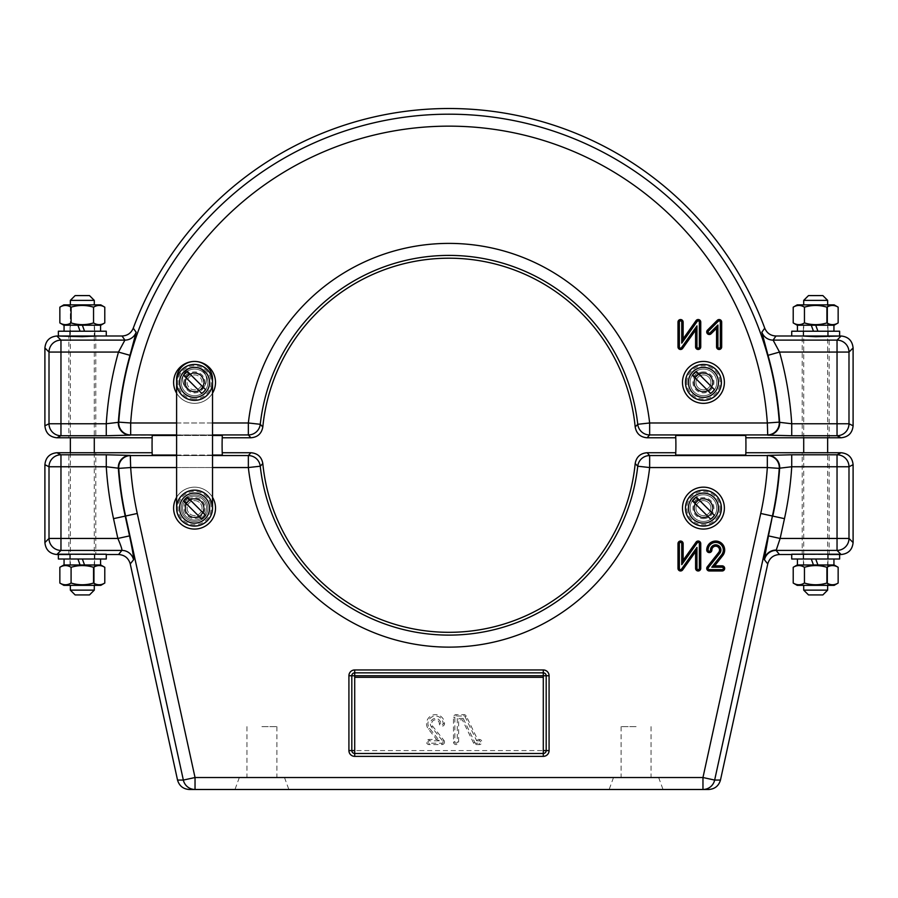 <?xml version="1.0" encoding="UTF-8"?>
<svg xmlns="http://www.w3.org/2000/svg" width="898" height="898" viewBox="0 0 898 898"><rect width="100%" height="100%" fill="white"/><g stroke="black" fill="none" stroke-linecap="round" stroke-linejoin="round"><path stroke-width="0.67" stroke-dasharray="4.49 3.37" d="M180.498 513.241A14.963 14.963 0 0 1 189.444 494.057A14.963 14.963 0 0 1 208.628 503.003A14.963 14.963 0 0 1 199.682 522.187A14.963 14.963 0 0 1 180.498 513.241M212.523 497.324A20.957 20.957 0 0 0 187.401 488.433A20.957 20.957 0 0 1 214.252 500.949A20.957 20.957 0 0 1 201.736 527.811A20.957 20.957 0 0 1 174.874 515.284A20.957 20.957 0 0 1 187.401 488.433A20.957 20.957 0 0 1 214.252 500.949A20.957 20.957 0 0 1 201.736 527.811A20.957 20.957 0 0 1 174.874 515.284A20.957 20.957 0 0 1 187.401 488.433A20.957 20.957 0 0 0 174.874 515.284A20.957 20.957 0 0 0 201.736 527.811A20.957 20.957 0 0 0 214.252 500.949A20.957 20.957 0 0 0 176.603 497.324M198.155 517.966A10.473 10.473 0 0 0 204.407 504.53A10.473 10.473 0 0 0 190.982 498.278A10.473 10.473 0 0 0 184.719 511.703A10.473 10.473 0 0 0 198.155 517.966M197.122 515.149A7.487 7.487 0 0 0 201.601 505.563A7.487 7.487 0 0 0 192.004 501.084A7.487 7.487 0 0 0 187.536 510.681A7.487 7.487 0 0 0 197.122 515.149A7.487 7.487 0 0 0 201.601 505.563A7.487 7.487 0 0 0 192.004 501.084A7.487 7.487 0 0 0 187.536 510.681A7.487 7.487 0 0 0 197.122 515.149M188.423 491.24A17.96 17.96 0 0 0 177.692 514.262A17.96 17.96 0 0 0 200.714 524.993A17.96 17.96 0 0 0 211.445 501.971A17.96 17.96 0 0 0 188.423 491.24M211.445 501.971A17.96 17.96 0 0 1 194.563 526.082A17.96 17.96 0 0 1 176.603 508.122A17.96 17.96 0 0 1 194.563 490.162A17.96 17.96 0 0 1 212.523 508.122A17.96 17.96 0 0 1 194.563 526.082A17.96 17.96 0 0 1 176.603 508.122L176.603 379.405A17.96 17.96 0 0 1 194.563 361.445A20.957 20.957 0 0 1 215.52 382.402A20.957 20.957 0 0 1 194.563 403.348A20.957 20.957 0 0 1 173.617 382.402A20.957 20.957 0 0 1 194.563 361.445A20.957 20.957 0 0 1 215.52 382.402A20.957 20.957 0 0 0 194.563 361.445A20.957 20.957 0 0 0 173.617 382.402A20.957 20.957 0 0 1 194.563 361.445A17.96 17.96 0 0 1 212.523 379.405L212.523 508.122A17.96 17.96 0 0 1 194.563 526.082A17.96 17.96 0 0 1 176.603 508.122A17.96 17.96 0 0 0 200.714 524.993M688.463 508.122A14.963 14.963 0 0 1 703.437 493.148A14.963 14.963 0 0 1 718.4 508.122A14.963 14.963 0 0 1 703.437 523.085A14.963 14.963 0 0 1 688.463 508.122M703.437 487.165A20.957 20.957 0 0 1 724.383 508.122A20.957 20.957 0 0 1 703.437 529.068A20.957 20.957 0 0 1 682.48 508.122A20.957 20.957 0 0 1 703.437 487.165A20.957 20.957 0 0 1 724.383 508.122A20.957 20.957 0 0 1 703.437 529.068A20.957 20.957 0 0 1 682.48 508.122A20.957 20.957 0 0 1 703.437 487.165A20.957 20.957 0 0 0 682.48 508.122A20.957 20.957 0 0 0 703.437 529.068A20.957 20.957 0 0 0 724.383 508.122A20.957 20.957 0 0 0 703.437 487.165M703.437 518.595A10.473 10.473 0 0 0 713.91 508.122A10.473 10.473 0 0 0 703.437 497.638A10.473 10.473 0 0 0 692.953 508.122A10.473 10.473 0 0 0 703.437 518.595M703.437 515.598A7.487 7.487 0 0 0 710.913 508.122A7.487 7.487 0 0 0 703.437 500.635A7.487 7.487 0 0 0 695.95 508.122A7.487 7.487 0 0 0 703.437 515.598A7.487 7.487 0 0 0 710.913 508.122A7.487 7.487 0 0 0 703.437 500.635A7.487 7.487 0 0 0 695.95 508.122A7.487 7.487 0 0 0 703.437 515.598M703.437 490.162A17.96 17.96 0 0 0 685.477 508.122A17.96 17.96 0 0 0 703.437 526.082A17.96 17.96 0 0 0 721.397 508.122A17.96 17.96 0 0 0 703.437 490.162M685.477 508.122A17.96 17.96 0 0 0 712.417 523.669A17.96 17.96 0 0 0 712.417 492.564A17.96 17.96 0 0 0 685.477 508.122A17.96 17.96 0 0 1 703.437 490.162A17.96 17.96 0 0 1 721.397 508.122A17.96 17.96 0 0 0 694.457 492.564A17.96 17.96 0 0 0 694.457 523.669A17.96 17.96 0 0 0 721.397 508.122A17.96 17.96 0 0 1 703.437 526.082A17.96 17.96 0 0 1 685.477 508.122M718.4 382.402A14.963 14.963 0 0 1 703.437 397.365A14.963 14.963 0 0 1 688.463 382.402A14.963 14.963 0 0 1 703.437 367.428A14.963 14.963 0 0 1 718.4 382.402M703.437 403.348A20.957 20.957 0 0 1 682.48 382.402A20.957 20.957 0 0 1 703.437 361.445A20.957 20.957 0 0 1 724.383 382.402A20.957 20.957 0 0 1 703.437 403.348A20.957 20.957 0 0 1 682.48 382.402A20.957 20.957 0 0 1 703.437 361.445A20.957 20.957 0 0 1 724.383 382.402A20.957 20.957 0 0 1 703.437 403.348A20.957 20.957 0 0 0 724.383 382.402A20.957 20.957 0 0 0 703.437 361.445A20.957 20.957 0 0 0 682.48 382.402A20.957 20.957 0 0 0 703.437 403.348M703.437 371.918A10.473 10.473 0 0 0 692.953 382.402A10.473 10.473 0 0 0 703.437 392.875A10.473 10.473 0 0 0 713.91 382.402A10.473 10.473 0 0 0 703.437 371.918M703.437 374.915A7.487 7.487 0 0 0 695.95 382.402A7.487 7.487 0 0 0 703.437 389.878A7.487 7.487 0 0 0 710.913 382.402A7.487 7.487 0 0 0 703.437 374.915A7.487 7.487 0 0 0 695.95 382.402A7.487 7.487 0 0 0 703.437 389.878A7.487 7.487 0 0 0 710.913 382.402A7.487 7.487 0 0 0 703.437 374.915M703.437 400.362A17.96 17.96 0 0 0 721.397 382.402A17.96 17.96 0 0 0 703.437 364.442A17.96 17.96 0 0 0 685.477 382.402A17.96 17.96 0 0 0 703.437 400.362M194.563 367.428A14.963 14.963 0 0 1 209.537 382.402A14.963 14.963 0 0 1 194.563 397.365A14.963 14.963 0 0 1 179.6 382.402A14.963 14.963 0 0 1 194.563 367.428A11.977 11.977 0 0 1 206.54 379.405A11.977 11.977 0 0 1 194.563 391.382A11.977 11.977 0 0 1 182.597 379.405A11.977 11.977 0 0 1 194.563 367.428A11.977 11.977 0 0 1 206.54 379.405A11.977 11.977 0 0 1 194.563 391.382A11.977 11.977 0 0 1 182.597 379.405A11.977 11.977 0 0 1 194.563 367.428M215.52 382.402A20.957 20.957 0 0 1 194.563 403.348A20.957 20.957 0 0 1 173.617 382.402A20.957 20.957 0 0 0 194.563 403.348A20.957 20.957 0 0 0 215.52 382.402M184.09 382.402A10.473 10.473 0 0 0 194.563 392.875A10.473 10.473 0 0 0 205.047 382.402A10.473 10.473 0 0 0 194.563 371.918A10.473 10.473 0 0 0 184.09 382.402M187.087 382.402A7.487 7.487 0 0 0 194.563 389.878A7.487 7.487 0 0 0 202.05 382.402A7.487 7.487 0 0 0 194.563 374.915A7.487 7.487 0 0 0 187.087 382.402A7.487 7.487 0 0 0 194.563 389.878A7.487 7.487 0 0 0 202.05 382.402A7.487 7.487 0 0 0 194.563 374.915A7.487 7.487 0 0 0 187.087 382.402A7.487 7.487 0 0 0 194.563 389.878A7.487 7.487 0 0 0 202.05 382.402A7.487 7.487 0 0 0 194.563 374.915A7.487 7.487 0 0 0 187.087 382.402A7.487 7.487 0 0 0 194.563 389.878A7.487 7.487 0 0 0 202.05 382.402A7.487 7.487 0 0 0 194.563 374.915A7.487 7.487 0 0 0 187.087 382.402M212.523 382.402A17.96 17.96 0 0 0 194.563 364.442A17.96 17.96 0 0 0 176.603 382.402A17.96 17.96 0 0 0 194.563 400.362A17.96 17.96 0 0 0 212.523 382.402A17.96 17.96 0 0 0 194.563 364.442A17.96 17.96 0 0 0 176.603 382.402A17.96 17.96 0 0 0 194.563 400.362A17.96 17.96 0 0 0 212.523 382.402A17.96 17.96 0 0 0 194.563 364.442A17.96 17.96 0 0 0 176.603 382.402A17.96 17.96 0 0 0 194.563 400.362A17.96 17.96 0 0 0 212.523 382.402M176.603 393.189A20.957 20.957 0 0 0 212.523 393.189M473.628 743.14L462.347 719.803L458.642 719.803L458.642 742.017A2.571 2.571 0 0 1 456.061 744.588A2.571 2.571 0 0 1 453.49 742.017L453.49 717.233A2.571 2.571 0 0 1 456.061 714.662L463.963 714.662A2.571 2.571 0 0 1 466.286 716.11L477.556 739.447L479.352 739.447A2.571 2.571 0 0 1 481.923 742.017A2.571 2.571 0 0 1 479.352 744.588L475.94 744.588A2.571 2.571 0 0 1 473.628 743.14L474.862 742.545L463.211 718.434L462.347 719.803M463.211 718.434L457.262 718.434L458.642 719.803M457.262 718.434L457.262 742.017A1.201 1.201 0 0 1 456.061 743.218A1.201 1.201 0 0 1 454.859 742.017L454.859 717.233A1.201 1.201 0 0 1 456.061 716.032L463.963 716.032A1.201 1.201 0 0 1 465.052 716.705L476.692 740.816L477.556 739.447M476.692 740.816L479.352 740.816A1.201 1.201 0 0 1 480.553 742.017A1.201 1.201 0 0 1 479.352 743.218L475.94 743.218A1.201 1.201 0 0 1 474.862 742.545M443.141 742.017A1.201 1.201 0 0 1 441.939 743.218L429.121 743.218A1.201 1.201 0 0 1 427.919 742.017A1.201 1.201 0 0 1 429.121 740.816L439.448 740.816L429.57 728.368A7.611 7.611 0 0 1 433.027 716.458A7.611 7.611 0 0 1 443.141 723.642A1.201 1.201 0 0 1 441.939 724.843A1.201 1.201 0 0 1 440.738 723.642A5.208 5.208 0 0 0 435.53 718.434A5.208 5.208 0 0 0 431.455 726.875L442.882 741.265A1.201 1.201 0 0 1 443.141 742.017M444.51 742.017A2.571 2.571 0 0 1 441.939 744.588L429.121 744.588A2.571 2.571 0 0 1 426.55 742.017A2.571 2.571 0 0 1 429.121 739.447L436.608 739.447L428.492 729.221A8.98 8.98 0 0 1 432.578 715.156A8.98 8.98 0 0 1 444.51 723.642A2.571 2.571 0 0 1 441.939 726.213A2.571 2.571 0 0 1 439.358 723.642A3.828 3.828 0 0 0 435.53 719.803A3.828 3.828 0 0 0 432.533 726.022L443.949 740.412A2.571 2.571 0 0 1 444.51 742.017M439.448 740.816L436.608 739.447M194.563 496.145A11.977 11.977 0 0 1 206.54 508.122A11.977 11.977 0 0 1 194.563 520.088A11.977 11.977 0 0 1 182.597 508.122A11.977 11.977 0 0 1 194.563 496.145A11.977 11.977 0 0 1 206.54 508.122A11.977 11.977 0 0 1 194.563 520.088A11.977 11.977 0 0 1 182.597 508.122A11.977 11.977 0 0 1 194.563 496.145M354.71 677.294L354.71 753.568L543.29 753.568L543.29 677.294L354.71 677.294L354.71 750.582L543.29 750.582L543.29 677.294M354.71 753.478L543.29 753.478M89.497 295.588L75.129 295.588M70.347 300.381L94.29 300.381M75.129 594.925L89.497 594.925M94.29 590.132L70.347 590.132M808.503 594.925L822.871 594.925M827.653 590.132L803.71 590.132M822.871 295.588L808.503 295.588M803.71 300.381L827.653 300.381M95.783 335.998L95.783 437.775L68.843 437.775L68.843 335.998L82.313 336.705L106.267 335.998L58.37 335.998M106.267 331.216L58.37 331.216M80.09 331.216L77.913 325.222L94.593 325.222L82.369 325.222L84.547 331.216L94.593 331.216L64.061 331.216L84.547 331.216M82.369 325.222L77.913 325.222M63.837 325.222L100.8 325.222M104.785 322.921C101.047 325.211 97.298 325.211 93.549 322.921C86.04 325.211 78.553 325.211 71.088 322.921C67.35 325.211 63.601 325.211 59.852 322.921M70.347 325.222L94.29 325.222L70.347 325.222L70.347 304.871L94.29 304.871L70.347 304.871L70.347 335.998M94.29 325.222L94.29 335.998M71.088 322.921L71.088 307.172C67.35 304.882 63.601 304.882 59.852 307.172M71.088 307.172C78.553 304.893 86.04 304.893 93.549 307.172L93.549 322.921M104.785 307.172C101.047 304.882 97.298 304.882 93.549 307.172M63.837 304.871L100.8 304.871M106.267 559.005L58.37 559.005M70.123 554.212L106.267 554.515L58.37 554.515M80.09 564.988L77.913 559.005L94.593 559.005L82.369 559.005L84.547 564.988L94.593 564.988L64.061 564.988L84.547 564.988M82.369 559.005L77.913 559.005M63.837 564.988L100.8 564.988M104.785 567.289C101.047 565.01 97.298 565.01 93.549 567.289C86.085 565.01 78.597 565.01 71.088 567.289C67.35 565.01 63.601 565.01 59.852 567.289M94.29 554.212L94.29 585.35L70.347 585.35L94.29 585.35L94.29 564.988L70.347 564.988L94.29 564.988M70.347 554.212L70.347 564.988M104.785 583.049C101.047 585.328 97.298 585.328 93.549 583.049L93.549 567.289M93.549 583.049C86.085 585.328 78.597 585.328 71.088 583.049L71.088 567.289M71.088 583.049C67.35 585.328 63.601 585.328 59.852 583.049M63.837 585.35L100.8 585.35M827.877 554.212L791.733 554.515L839.63 554.515M791.733 559.005L839.63 559.005M791.733 331.216L839.63 331.216M802.217 335.998L815.687 336.705L829.157 335.998L829.157 437.775L802.217 437.775L802.217 335.998L791.733 335.998L839.63 335.998M813.453 331.216L811.276 325.222L827.956 325.222L815.732 325.222L817.91 331.216L827.956 331.216L797.424 331.216L817.91 331.216M815.732 325.222L811.276 325.222M813.453 564.988L811.276 559.005L827.956 559.005L815.732 559.005L817.91 564.988L827.956 564.988L797.424 564.988L817.91 564.988M815.732 559.005L811.276 559.005M834.163 304.871L797.2 304.871M793.215 307.172C796.953 304.882 800.702 304.882 804.451 307.172C811.96 304.893 819.447 304.893 826.912 307.172C830.65 304.882 834.399 304.882 838.148 307.172M827.653 335.998L827.653 304.871L803.71 304.871L827.653 304.871L827.653 325.222L803.71 325.222L827.653 325.222M803.71 335.998L803.71 325.222M826.912 307.172L826.912 322.921C830.65 325.211 834.399 325.211 838.148 322.921M826.912 322.921C819.447 325.211 811.96 325.211 804.451 322.921L804.451 307.172M793.215 322.921C796.953 325.211 800.702 325.211 804.451 322.921M834.163 325.222L797.2 325.222M797.2 564.988L834.163 564.988M838.148 567.289C834.41 565.01 830.672 565.01 826.912 567.289C819.447 565.01 811.96 565.01 804.451 567.289C800.713 565.01 796.975 565.01 793.215 567.289M827.653 554.212L827.653 585.35L803.71 585.35L827.653 585.35L827.653 564.988L803.71 564.988L827.653 564.988M803.71 554.212L803.71 564.988M838.148 583.049C834.41 585.328 830.672 585.328 826.912 583.049L826.912 567.289M826.912 583.049C819.447 585.328 811.96 585.328 804.451 583.049L804.451 567.289M804.451 583.049C800.713 585.328 796.975 585.328 793.215 583.049M797.2 585.35L834.163 585.35M697.084 388.744A8.98 8.98 0 0 0 709.779 388.744A8.98 8.98 0 0 0 709.779 376.049A8.98 8.98 0 0 0 697.084 376.049A8.98 8.98 0 0 0 697.084 388.744A8.98 8.98 0 0 0 709.779 388.744A8.98 8.98 0 0 0 709.779 376.049A8.98 8.98 0 0 0 697.084 376.049A8.98 8.98 0 0 0 697.084 388.744M696.253 371.402L714.426 389.586M710.621 393.391L692.437 375.218M188.221 388.744A8.98 8.98 0 0 0 200.916 388.744A8.98 8.98 0 0 0 200.916 376.049A8.98 8.98 0 0 0 188.221 376.049A8.98 8.98 0 0 0 188.221 388.744A8.98 8.98 0 0 0 200.916 388.744A8.98 8.98 0 0 0 200.916 376.049A8.98 8.98 0 0 0 188.221 376.049A8.98 8.98 0 0 0 188.221 388.744M187.379 371.402L205.563 389.586M201.747 393.391L183.574 375.218M188.221 514.464A8.98 8.98 0 0 0 200.916 514.464A8.98 8.98 0 0 0 200.916 501.769A8.98 8.98 0 0 0 188.221 501.769A8.98 8.98 0 0 0 188.221 514.464A8.98 8.98 0 0 0 200.916 514.464A8.98 8.98 0 0 0 200.916 501.769A8.98 8.98 0 0 0 188.221 501.769A8.98 8.98 0 0 0 188.221 514.464M187.379 497.122L205.563 515.306M201.747 519.111L183.574 500.938M697.084 514.464A8.98 8.98 0 0 0 709.779 514.464A8.98 8.98 0 0 0 709.779 501.769A8.98 8.98 0 0 0 697.084 501.769A8.98 8.98 0 0 0 697.084 514.464A8.98 8.98 0 0 0 709.779 514.464A8.98 8.98 0 0 0 709.779 501.769A8.98 8.98 0 0 0 697.084 501.769A8.98 8.98 0 0 0 697.084 514.464M696.253 497.122L714.426 515.306M710.621 519.111L692.437 500.938M685.477 382.402A17.96 17.96 0 0 1 703.437 364.442A17.96 17.96 0 0 1 721.397 382.402A17.96 17.96 0 0 1 703.437 400.362A17.96 17.96 0 0 1 685.477 382.402M713.012 382.402A9.575 9.575 0 0 1 703.437 391.977A9.575 9.575 0 0 1 693.851 382.402A9.575 9.575 0 0 1 703.437 372.816A9.575 9.575 0 0 1 713.012 382.402A9.575 9.575 0 0 1 703.437 391.977A9.575 9.575 0 0 1 693.851 382.402A9.575 9.575 0 0 1 703.437 372.816A9.575 9.575 0 0 1 713.012 382.402M184.988 508.122A9.575 9.575 0 0 1 194.563 498.536A9.575 9.575 0 0 1 204.149 508.122A9.575 9.575 0 0 1 194.563 517.697A9.575 9.575 0 0 1 184.988 508.122A9.575 9.575 0 0 1 194.563 498.536A9.575 9.575 0 0 1 204.149 508.122A9.575 9.575 0 0 1 194.563 517.697A9.575 9.575 0 0 1 184.988 508.122M204.149 382.402A9.575 9.575 0 0 0 194.563 372.816A9.575 9.575 0 0 0 184.988 382.402A9.575 9.575 0 0 0 194.563 391.977A9.575 9.575 0 0 0 204.149 382.402A9.575 9.575 0 0 0 194.563 372.816A9.575 9.575 0 0 0 184.988 382.402A9.575 9.575 0 0 0 194.563 391.977A9.575 9.575 0 0 0 204.149 382.402M693.851 508.122A9.575 9.575 0 0 1 703.437 498.536A9.575 9.575 0 0 1 713.012 508.122A9.575 9.575 0 0 1 703.437 517.697A9.575 9.575 0 0 1 693.851 508.122A9.575 9.575 0 0 1 703.437 498.536A9.575 9.575 0 0 1 713.012 508.122A9.575 9.575 0 0 1 703.437 517.697A9.575 9.575 0 0 1 693.851 508.122M187.098 502.858L186.313 504.227A9.126 9.126 0 0 0 194.26 517.248A9.126 9.126 0 0 0 203.06 504.777A9.126 9.126 0 0 0 188.131 501.634L189.31 500.657A9.126 9.126 0 0 1 203.509 506.259A9.126 9.126 0 0 1 192.711 517.057A9.126 9.126 0 0 1 187.098 502.858L184.112 499.872A13.324 13.324 0 0 0 191.622 521.109A13.324 13.324 0 0 0 207.561 505.181A13.324 13.324 0 0 0 186.313 497.66L185.168 498.671L188.131 501.634M185.168 498.671A13.324 13.324 0 0 1 207.135 503.699A13.324 13.324 0 0 1 193.149 521.368A13.324 13.324 0 0 1 183.226 501.14L186.313 504.227M183.226 501.14L184.112 499.872M186.313 497.66L189.31 500.657M695.972 377.138L695.175 378.507A9.126 9.126 0 0 0 703.134 391.528A9.126 9.126 0 0 0 711.934 379.057A9.126 9.126 0 0 0 697.005 375.914L698.173 374.937A9.126 9.126 0 0 1 712.372 380.539A9.126 9.126 0 0 1 701.574 391.337A9.126 9.126 0 0 1 695.972 377.138L692.975 374.152A13.324 13.324 0 0 0 700.496 395.389A13.324 13.324 0 0 0 716.424 379.461A13.324 13.324 0 0 0 695.187 371.94L694.042 372.951L697.005 375.914M694.042 372.951A13.324 13.324 0 0 1 715.998 377.979A13.324 13.324 0 0 1 702.011 395.648A13.324 13.324 0 0 1 692.089 375.42L695.175 378.507M692.089 375.42L692.975 374.152M695.187 371.94L698.173 374.937M187.098 377.138L186.313 378.507A9.126 9.126 0 0 0 194.26 391.528A9.126 9.126 0 0 0 203.06 379.057A9.126 9.126 0 0 0 188.131 375.914L189.31 374.937A9.126 9.126 0 0 1 203.509 380.539A9.126 9.126 0 0 1 192.711 391.337A9.126 9.126 0 0 1 187.098 377.138L184.112 374.152A13.324 13.324 0 0 0 191.622 395.389A13.324 13.324 0 0 0 207.561 379.461A13.324 13.324 0 0 0 186.313 371.94L185.168 372.951L188.131 375.914M185.168 372.951A13.324 13.324 0 0 1 207.135 377.979A13.324 13.324 0 0 1 193.149 395.648A13.324 13.324 0 0 1 183.226 375.42L186.313 378.507M183.226 375.42L184.112 374.152M186.313 371.94L189.31 374.937M698.173 500.657L699.542 499.86A9.126 9.126 0 0 1 712.563 507.819A9.126 9.126 0 0 1 700.092 516.619A9.126 9.126 0 0 1 696.949 501.69L695.972 502.858A9.126 9.126 0 0 0 701.574 517.057A9.126 9.126 0 0 0 712.372 506.259A9.126 9.126 0 0 0 698.173 500.657L695.187 497.66A13.324 13.324 0 0 1 716.424 505.181A13.324 13.324 0 0 1 700.496 521.109A13.324 13.324 0 0 1 692.975 499.872L693.986 498.727L696.949 501.69M693.986 498.727A13.324 13.324 0 0 0 699.014 520.683A13.324 13.324 0 0 0 716.683 506.697A13.324 13.324 0 0 0 696.455 496.774L699.542 499.86M696.455 496.774L695.187 497.66M692.975 499.872L695.972 502.858M695.95 382.402A7.487 7.487 0 0 0 703.437 389.878A7.487 7.487 0 0 0 710.913 382.402A7.487 7.487 0 0 0 703.437 374.915A7.487 7.487 0 0 0 695.95 382.402A7.487 7.487 0 0 0 703.437 389.878A7.487 7.487 0 0 0 710.913 382.402A7.487 7.487 0 0 0 703.437 374.915A7.487 7.487 0 0 0 695.95 382.402M764.748 328.197L761.841 332.215L768.015 355.316A331.452 331.452 0 0 1 779.655 422.341L779.262 422.139A331.07 331.07 0 0 0 449 114.192A331.07 331.07 0 0 0 118.738 422.139L130.67 422.98A319.116 319.116 0 0 1 449 126.147A319.116 319.116 0 0 1 767.33 422.98L649.647 422.98A201.882 201.882 0 0 0 248.353 422.98L130.67 422.98L130.67 434.946A11.977 11.955 64.3 0 1 118.738 422.139L118.345 422.341A331.452 331.452 0 0 1 129.986 355.316L136.159 332.215L133.252 328.197M261.913 777.522L284.498 777.522L261.913 777.522M261.913 726.628L276.887 726.628L261.913 726.628M261.913 789.488L234.973 789.488L261.913 789.488M636.087 777.522L613.502 777.522L636.087 777.522M636.087 726.628L621.113 726.628L636.087 726.628M636.087 789.488L663.027 789.488L636.087 789.488M695.95 508.122A7.487 7.487 0 0 0 703.437 515.598A7.487 7.487 0 0 0 710.913 508.122A7.487 7.487 0 0 0 703.437 500.635A7.487 7.487 0 0 0 695.95 508.122A7.487 7.487 0 0 0 703.437 515.598A7.487 7.487 0 0 0 710.913 508.122A7.487 7.487 0 0 0 703.437 500.635A7.487 7.487 0 0 0 695.95 508.122M187.087 508.122A7.487 7.487 0 0 0 194.563 515.598A7.487 7.487 0 0 0 202.05 508.122A7.487 7.487 0 0 0 194.563 500.635A7.487 7.487 0 0 0 187.087 508.122A7.487 7.487 0 0 0 194.563 515.598A7.487 7.487 0 0 0 202.05 508.122A7.487 7.487 0 0 0 194.563 500.635A7.487 7.487 0 0 0 187.087 508.122M767.723 455.387L767.33 455.567A11.977 11.955 -115.7 0 1 779.262 468.374L779.655 468.184A11.977 11.955 -115.7 0 0 767.723 455.387L791.733 454.792L791.733 466.758L837.037 466.758L837.037 538.452L780.138 538.452L768.464 535.893L764.355 559.151A11.977 11.629 180 0 1 776.029 550.07L776.13 550.407A11.977 11.943 141.2 0 0 764.445 559.802L764.355 559.151M720.465 780.07L714.651 780.07L772.785 516.103A331.452 331.452 0 0 0 779.655 468.184L791.733 466.758A343.406 343.406 0 0 1 784.47 518.662L780.138 538.452L776.029 550.07M68.843 554.515L68.843 452.738L95.783 452.738L95.783 554.515L94.515 554.212M803.486 554.212L802.217 554.515L802.217 452.738L829.157 452.738L829.157 554.515M675.689 435.485L675.767 437.775L675.689 435.485A226.891 226.891 0 0 1 675.689 455.028L675.767 452.738L675.689 455.028L745.778 455.028A296.935 296.935 0 0 0 745.778 435.485L675.689 435.485M745.845 452.738L745.778 455.028L745.845 452.738M222.311 435.485L152.222 435.485A296.935 296.935 0 0 0 152.222 455.028L152.155 452.738L152.222 455.028L222.311 455.028L222.233 452.738L222.311 455.028A226.891 226.891 0 0 1 222.311 435.485L222.233 437.775L222.311 435.485M152.222 435.485L152.155 437.775L152.222 435.485M745.778 435.485L745.845 437.775L745.778 435.485M212.523 435.485L176.603 435.485M212.523 455.028L176.603 455.028M137.259 513.465L125.585 516.024L183.349 780.07L195.034 777.522L195.034 789.488L702.966 789.488A11.977 11.955 -90 0 0 714.651 780.07L702.966 777.522L195.034 777.522L137.259 513.465A319.116 319.116 0 0 1 130.67 467.544L118.738 468.374A331.07 331.07 0 0 0 125.585 516.024L125.215 516.103A331.452 331.452 0 0 1 118.345 468.184L118.738 468.374A11.977 11.955 -64.3 0 1 130.67 455.567L130.277 455.387A11.977 11.955 -64.3 0 0 118.345 468.184L106.267 466.758L106.267 454.792L130.277 455.387M635.189 463.536L637.748 466.219A11.977 11.966 138.2 0 1 649.647 455.567L647.099 452.738M250.901 452.738L248.353 455.567A11.977 11.966 -138.2 0 1 260.252 466.219L262.811 463.536M853.1 542.56L848.992 538.452A11.977 11.943 -45 0 1 837.037 550.407L841.145 554.515M841.123 452.738L837.037 454.792A11.977 11.955 -116.5 0 1 848.992 466.758L853.1 464.704M44.9 464.704L49.008 466.758A11.977 11.955 116.5 0 1 60.963 454.792L56.877 452.738M56.855 554.515L60.963 550.407A11.977 11.943 45 0 1 49.008 538.452L44.9 542.56M117.863 538.452L129.537 535.893C132.5 549.767 133.847 557.737 133.555 559.802A11.977 11.943 38.8 0 0 121.87 550.407C122.162 549.374 120.826 545.389 117.863 538.452L60.963 538.452L60.963 466.758L106.267 466.758A343.406 343.406 0 0 0 113.53 518.662L117.863 538.452M130.277 435.137L106.267 435.732L106.267 423.755L118.345 422.341A11.977 11.955 64.3 0 0 130.277 435.137L248.353 434.946L250.901 437.775M791.733 435.732L767.723 435.137A11.977 11.955 -64.3 0 0 779.655 422.341L791.733 423.755L791.733 435.732L837.037 435.732L841.123 437.775M647.099 437.775L649.647 434.946A11.977 11.966 41.8 0 1 637.748 424.294L635.189 426.977M262.811 426.977L260.252 424.294A11.977 11.966 -41.8 0 1 248.353 434.946L248.353 422.98L260.252 424.294A189.916 189.916 0 0 1 637.748 424.294L649.647 422.98L649.647 434.946L767.33 434.946A11.977 11.955 115.7 0 0 779.262 422.139L767.33 422.98L767.723 435.137M44.9 347.964L49.008 352.072A11.977 11.943 135 0 1 60.963 340.118L56.855 335.998M129.986 355.316L118.48 352.072A343.406 343.406 0 0 0 106.267 423.755L60.963 423.755L60.963 352.072L118.48 352.072L124.912 340.118A11.977 11.943 -35.1 0 0 136.159 332.215M56.877 437.775L60.963 435.732A11.977 11.955 63.5 0 1 49.008 423.755L44.9 425.809M841.145 335.998L837.037 340.118A11.977 11.943 -135 0 1 848.992 352.072L853.1 347.964M853.1 425.809L848.992 423.755A11.977 11.955 -63.5 0 1 837.037 435.732L837.037 423.755L791.733 423.755A343.406 343.406 0 0 0 779.52 352.072L837.037 352.072L837.037 423.755L848.992 423.755L848.992 352.072L837.037 352.072L837.037 340.118L773.088 340.118L779.52 352.072L768.015 355.316M761.841 332.215A11.977 11.943 35.1 0 0 773.088 340.118L775.962 335.998M177.916 514.184A17.724 17.724 0 0 1 188.501 491.464A17.724 17.724 0 0 1 211.221 502.061A17.724 17.724 0 0 1 200.624 524.769A17.724 17.724 0 0 1 177.916 514.184M210.199 502.431A16.635 16.635 0 0 1 200.254 523.747A16.635 16.635 0 0 1 178.938 513.813A16.635 16.635 0 0 1 188.872 492.486A16.635 16.635 0 0 1 210.199 502.431M685.713 508.122A17.724 17.724 0 0 1 703.437 490.398A17.724 17.724 0 0 1 721.161 508.122A17.724 17.724 0 0 1 703.437 525.846A17.724 17.724 0 0 1 685.713 508.122M720.073 508.122A16.635 16.635 0 0 1 703.437 524.758A16.635 16.635 0 0 1 686.802 508.122A16.635 16.635 0 0 1 703.437 491.487A16.635 16.635 0 0 1 720.073 508.122M721.161 382.402A17.724 17.724 0 0 1 703.437 400.126A17.724 17.724 0 0 1 685.713 382.402A17.724 17.724 0 0 1 703.437 364.678A17.724 17.724 0 0 1 721.161 382.402M686.802 382.402A16.635 16.635 0 0 1 703.437 365.767A16.635 16.635 0 0 1 720.073 382.402A16.635 16.635 0 0 1 703.437 399.038A16.635 16.635 0 0 1 686.802 382.402M194.563 364.678A17.724 17.724 0 0 1 212.287 382.402A17.724 17.724 0 0 1 194.563 400.126A17.724 17.724 0 0 1 176.839 382.402A17.724 17.724 0 0 1 194.563 364.678M194.563 399.038A16.635 16.635 0 0 1 177.927 382.402A16.635 16.635 0 0 1 194.563 365.767A16.635 16.635 0 0 1 211.198 382.402A16.635 16.635 0 0 1 194.563 399.038M457.262 742.017L458.642 742.017M454.859 742.017L453.49 742.017M454.859 717.233L453.49 717.233M456.061 716.032L456.061 714.662M463.963 716.032L463.963 714.662M465.052 716.705L466.286 716.11M479.352 740.816L479.352 739.447M479.352 743.218L479.352 744.588M475.94 743.218L475.94 744.588M441.939 743.218L441.939 744.588M440.738 723.642L439.358 723.642M429.57 728.368L428.492 729.221M443.141 723.642L444.51 723.642M431.455 726.875L432.533 726.022M442.882 741.265L443.949 740.412M429.121 743.218L429.121 744.588M429.121 740.816L429.121 739.447M176.603 467.544L212.523 467.544M779.43 554.515L776.13 550.407L837.037 550.407L837.037 538.452L848.992 538.452L848.992 466.758L837.037 466.758L837.037 454.792L791.733 454.792M760.741 513.465L772.415 516.024A331.07 331.07 0 0 0 779.262 468.374L767.33 467.544L767.33 455.567L649.647 455.567L649.647 467.544L767.33 467.544A319.116 319.116 0 0 1 760.741 513.465L702.966 777.522L702.966 789.488M784.47 518.662L772.785 516.103L768.464 535.893M764.445 559.802L767.756 563.922M130.244 563.922L133.555 559.802M129.537 535.893L125.215 516.103L113.53 518.662M195.034 789.488A11.977 11.955 90 0 1 183.349 780.07L177.535 780.07M248.353 455.567L130.67 455.567L130.67 467.544L248.353 467.544A201.882 201.882 0 0 0 649.647 467.544L637.748 466.219A189.916 189.916 0 0 1 260.252 466.219L248.353 467.544L248.353 455.567M106.267 454.792L60.963 454.792L60.963 466.758L49.008 466.758L49.008 538.452L60.963 538.452L60.963 550.407L121.87 550.407L118.57 554.515M212.523 455.567L176.603 455.567M122.038 335.998L124.912 340.118L60.963 340.118L60.963 352.072L49.008 352.072L49.008 423.755L60.963 423.755L60.963 435.732L106.267 435.732M176.603 434.946L212.523 434.946M212.523 422.98L176.603 422.98M94.29 336.323L94.29 437.618M94.29 452.906L94.29 554.189M70.347 336.323L70.347 437.618M70.347 452.906L70.347 554.189M827.653 554.189L827.653 452.906M827.653 437.618L827.653 336.323M803.71 554.189L803.71 452.906M803.71 437.618L803.71 336.323M94.885 335.998L94.885 331.216M69.741 335.998L69.741 331.216M94.593 331.216L94.593 325.222M70.044 331.216L70.044 325.222M69.741 559.005L69.741 554.212M94.885 559.005L94.885 554.212M94.593 564.988L94.593 559.005M70.044 564.988L70.044 559.005M828.259 554.212L828.259 559.005M803.115 554.212L803.115 559.005M828.259 331.216L828.259 335.998M803.115 331.216L803.115 335.998M827.956 331.216L827.956 325.222M803.407 331.216L803.407 325.222M827.956 564.988L827.956 559.005M803.407 564.988L803.407 559.005M276.887 726.628L276.887 777.522M284.498 777.522L288.853 789.488M651.05 726.628L651.05 777.522M658.661 777.522L663.027 789.488M613.502 777.522L609.147 789.488M621.113 726.628L621.113 777.522M239.339 777.522L234.973 789.488M246.95 726.628L246.95 777.522"/><path stroke-width="1.35" d="M211.445 501.971A17.96 17.96 0 0 0 176.603 508.122L176.603 379.405A17.96 17.96 0 0 1 194.563 361.445A17.96 17.96 0 0 1 212.523 379.405L212.523 508.122A17.96 17.96 0 0 1 194.563 526.082A17.96 17.96 0 0 1 176.603 508.122A17.96 17.96 0 0 1 194.563 490.162A17.96 17.96 0 0 1 200.714 524.993M176.603 497.324A20.957 20.957 0 0 0 201.736 527.811A20.957 20.957 0 0 0 212.523 497.324M703.437 490.162A17.96 17.96 0 0 0 685.477 508.122A17.96 17.96 0 0 0 703.437 526.082A17.96 17.96 0 0 0 721.397 508.122A17.96 17.96 0 0 0 703.437 490.162M703.437 487.165A20.957 20.957 0 0 0 682.48 508.122A20.957 20.957 0 0 0 703.437 529.068A20.957 20.957 0 0 0 724.383 508.122A20.957 20.957 0 0 0 703.437 487.165M703.437 400.362A17.96 17.96 0 0 0 721.397 382.402A17.96 17.96 0 0 0 703.437 364.442A17.96 17.96 0 0 0 685.477 382.402A17.96 17.96 0 0 0 703.437 400.362M703.437 403.348A20.957 20.957 0 0 0 724.383 382.402A20.957 20.957 0 0 0 703.437 361.445A20.957 20.957 0 0 0 682.48 382.402A20.957 20.957 0 0 0 703.437 403.348M212.523 393.189A20.957 20.957 0 0 0 194.563 361.445A20.957 20.957 0 0 0 176.603 393.189M683.142 322.113A2.571 2.571 0 0 0 680.561 319.542A2.571 2.571 0 0 0 677.99 322.113L677.99 346.897A2.571 2.571 0 0 0 682.66 348.39L695.591 330.183L695.591 346.897A2.571 2.571 0 0 0 698.161 349.468A2.571 2.571 0 0 0 700.743 346.897L700.743 322.113A2.571 2.571 0 0 0 696.062 320.62L683.142 338.827L683.142 322.113L681.762 322.113A1.201 1.201 0 0 0 680.561 320.912A1.201 1.201 0 0 0 679.359 322.113L679.359 346.897A1.201 1.201 0 0 0 681.548 347.593L696.96 325.884L695.591 330.183M696.96 325.884L696.96 346.897A1.201 1.201 0 0 0 698.161 348.098A1.201 1.201 0 0 0 699.362 346.897L699.362 322.113A1.201 1.201 0 0 0 697.185 321.417L681.762 343.126L683.142 338.827M681.762 343.126L681.762 322.113M716.548 346.897A2.571 2.571 0 0 0 719.118 349.468A2.571 2.571 0 0 0 721.689 346.897L721.689 322.113A2.571 2.571 0 0 0 717.3 320.294L707.478 330.116A2.571 2.571 0 0 0 707.478 333.753A2.571 2.571 0 0 0 711.115 333.753L716.548 328.331L716.548 346.897L717.917 346.897A1.201 1.201 0 0 0 719.118 348.098A1.201 1.201 0 0 0 720.319 346.897L720.319 322.113A1.201 1.201 0 0 0 718.265 321.26L708.455 331.081A1.201 1.201 0 0 0 708.455 332.776A1.201 1.201 0 0 0 710.15 332.776L717.917 325.009L716.548 328.331M717.917 325.009L717.917 346.897M683.142 543.616A2.571 2.571 0 0 0 680.561 541.045A2.571 2.571 0 0 0 677.99 543.616L677.99 568.4A2.571 2.571 0 0 0 682.66 569.893L695.591 551.686L695.591 568.4A2.571 2.571 0 0 0 698.161 570.982A2.571 2.571 0 0 0 700.743 568.4L700.743 543.616A2.571 2.571 0 0 0 696.062 542.134L683.142 560.33L683.142 543.616L681.762 543.616A1.201 1.201 0 0 0 680.561 542.414A1.201 1.201 0 0 0 679.359 543.616L679.359 568.4A1.201 1.201 0 0 0 681.548 569.096L696.96 547.387L695.591 551.686M696.96 547.387L696.96 568.4A1.201 1.201 0 0 0 698.161 569.601A1.201 1.201 0 0 0 699.362 568.4L699.362 543.616A1.201 1.201 0 0 0 697.185 542.92L681.762 564.64L683.142 560.33M681.762 564.64L681.762 543.616M708.095 568.4A1.201 1.201 0 0 0 709.297 569.601L722.115 569.601A1.201 1.201 0 0 0 723.317 568.4A1.201 1.201 0 0 0 722.115 567.199L711.788 567.199L721.666 554.751A7.611 7.611 0 0 0 718.209 542.841A7.611 7.611 0 0 0 708.095 550.025A1.201 1.201 0 0 0 709.297 551.226A1.201 1.201 0 0 0 710.498 550.025A5.208 5.208 0 0 1 715.706 544.817A5.208 5.208 0 0 1 719.781 553.258L708.354 567.659A1.201 1.201 0 0 0 708.095 568.4M706.726 568.4A2.571 2.571 0 0 0 709.297 570.982L722.115 570.982A2.571 2.571 0 0 0 724.686 568.4A2.571 2.571 0 0 0 722.115 565.83L714.628 565.83L722.744 555.604A8.98 8.98 0 0 0 718.658 541.55A8.98 8.98 0 0 0 706.726 550.025A2.571 2.571 0 0 0 709.297 552.596A2.571 2.571 0 0 0 711.878 550.025A3.828 3.828 0 0 1 715.706 546.197A3.828 3.828 0 0 1 718.703 552.405L707.287 566.806A2.571 2.571 0 0 0 706.726 568.4M711.788 567.199L714.628 565.83M354.71 677.294L354.71 753.478L543.29 753.478L543.29 677.294L354.71 677.294L354.71 675.745L351.814 675.745L351.814 750.582A2.896 2.896 0 0 0 354.71 753.478L354.71 750.582L348.918 750.582L348.918 675.745A5.792 5.792 0 0 1 354.71 669.953L543.29 669.953A5.792 5.792 0 0 1 549.082 675.745L549.082 750.582A5.792 5.792 0 0 1 543.29 756.374L354.71 756.374A5.792 5.792 0 0 1 348.918 750.582M70.347 300.381L75.129 295.588L89.497 295.588L94.29 300.381L70.347 300.381L70.347 304.871M89.497 594.925L75.129 594.925L70.347 590.132L94.29 590.132L89.497 594.925M827.653 590.132L822.871 594.925L808.503 594.925L803.71 590.132L827.653 590.132L827.653 585.35M803.71 300.381L808.503 295.588L822.871 295.588L827.653 300.381L803.71 300.381L803.71 304.871M106.267 335.998L106.267 331.216L58.37 331.216L58.37 335.998L122.038 335.998L124.912 340.118A11.977 11.943 144.9 0 0 136.159 332.215L129.986 355.316L118.48 352.072L124.912 340.118L60.963 340.118L56.855 335.998L82.313 336.705L95.783 335.998M84.547 331.216L82.369 325.222M77.913 325.222L80.09 331.216M100.8 304.871L63.837 304.871L59.852 307.172C63.59 304.882 67.328 304.882 71.088 307.172C78.553 304.893 86.04 304.893 93.549 307.172C97.287 304.882 101.025 304.882 104.785 307.172L100.8 304.871M59.852 322.921C63.59 325.211 67.328 325.211 71.088 322.921C78.553 325.211 86.04 325.211 93.549 322.921C97.287 325.211 101.025 325.211 104.785 322.921L100.8 325.222L63.837 325.222L59.852 322.921L59.852 307.172M71.088 322.921L71.088 307.172M104.785 322.921L104.785 307.172M93.549 322.921L93.549 307.172M58.37 554.515L58.37 559.005L106.267 559.005L106.267 554.515L118.57 554.515C124.631 554.953 128.526 558.085 130.244 563.922L133.555 559.802A11.977 11.943 -141.2 0 0 121.87 550.407C122.162 549.374 120.826 545.389 117.863 538.452L129.537 535.893L125.215 516.103A331.452 331.452 0 0 1 118.345 468.184L118.738 468.374A331.07 331.07 0 0 0 125.585 516.024L183.349 780.07L177.535 780.07L130.244 563.922M58.37 554.212L106.267 554.212M84.547 564.988L82.369 559.005M77.913 559.005L80.09 564.988M59.852 583.049L59.852 567.289L63.837 564.988L100.8 564.988L104.785 567.289L104.785 583.049L100.8 585.35L63.837 585.35L59.852 583.049C63.59 585.328 67.328 585.328 71.088 583.049L71.088 567.289C78.597 565.01 86.085 565.01 93.549 567.289C97.287 565.01 101.025 565.01 104.785 567.289M71.088 583.049C78.597 585.328 86.085 585.328 93.549 583.049C97.287 585.328 101.025 585.328 104.785 583.049M93.549 583.049L93.549 567.289M59.852 567.289C63.59 565.01 67.328 565.01 71.088 567.289M839.63 554.212L791.733 554.212M839.63 554.515L839.63 559.005L791.733 559.005L791.733 554.515L779.43 554.515L776.13 550.407A11.977 11.943 -38.8 0 0 764.445 559.802L767.756 563.922L720.465 780.07L714.651 780.07L772.415 516.024L768.464 535.893L780.138 538.452L776.13 550.407L837.037 550.407L841.145 554.515L829.157 554.515M815.687 331.216L791.733 331.216L791.733 335.998L839.63 335.998L839.63 331.216L815.687 331.216M817.91 331.216L815.732 325.222M811.276 325.222L813.453 331.216M817.91 564.988L815.732 559.005M811.276 559.005L813.453 564.988M797.2 325.222L834.163 325.222L838.148 322.921C834.41 325.211 830.672 325.211 826.912 322.921C819.447 325.211 811.96 325.211 804.451 322.921C800.713 325.211 796.975 325.211 793.215 322.921L797.2 325.222M838.148 307.172C834.41 304.882 830.672 304.882 826.912 307.172C819.447 304.893 811.96 304.893 804.451 307.172C800.713 304.882 796.975 304.882 793.215 307.172L797.2 304.871L834.163 304.871L838.148 307.172L838.148 322.921M826.912 307.172L826.912 322.921M793.215 307.172L793.215 322.921M804.451 307.172L804.451 322.921M793.215 583.049L793.215 567.289L797.2 564.988L834.163 564.988L838.148 567.289L838.148 583.049L834.163 585.35L797.2 585.35L793.215 583.049C796.953 585.328 800.702 585.328 804.451 583.049L804.451 567.289C811.96 565.01 819.447 565.01 826.912 567.289C830.65 565.01 834.399 565.01 838.148 567.289M804.451 583.049C811.96 585.328 819.447 585.328 826.912 583.049C830.65 585.328 834.399 585.328 838.148 583.049M826.912 583.049L826.912 567.289M793.215 567.289C796.953 565.01 800.702 565.01 804.451 567.289M714.056 393.021A15.03 15.03 0 0 0 714.056 371.772A15.03 15.03 0 0 0 692.807 371.772A15.03 15.03 0 0 0 692.807 393.021A15.03 15.03 0 0 0 714.056 393.021M694.143 373.108A13.133 13.133 0 0 1 696.253 371.402L714.426 389.586A13.133 13.133 0 0 1 710.621 393.391L692.437 375.218A13.133 13.133 0 0 1 694.143 373.108M205.193 393.021A15.03 15.03 0 0 0 205.193 371.772A15.03 15.03 0 0 0 183.944 371.772A15.03 15.03 0 0 0 183.944 393.021A15.03 15.03 0 0 0 205.193 393.021M185.28 373.108A13.133 13.133 0 0 1 187.379 371.402L205.563 389.586A13.133 13.133 0 0 1 201.747 393.391L183.574 375.218A13.133 13.133 0 0 1 185.28 373.108M205.193 518.741A15.03 15.03 0 0 0 205.193 497.492A15.03 15.03 0 0 0 183.944 497.492A15.03 15.03 0 0 0 183.944 518.741A15.03 15.03 0 0 0 205.193 518.741M185.28 498.828A13.133 13.133 0 0 1 187.379 497.122L205.563 515.306A13.133 13.133 0 0 1 201.747 519.111L183.574 500.938A13.133 13.133 0 0 1 185.28 498.828M714.056 518.741A15.03 15.03 0 0 0 714.056 497.492A15.03 15.03 0 0 0 692.807 497.492A15.03 15.03 0 0 0 692.807 518.741A15.03 15.03 0 0 0 714.056 518.741M694.143 498.828A13.133 13.133 0 0 1 696.253 497.122L714.426 515.306A13.133 13.133 0 0 1 710.621 519.111L692.437 500.938A13.133 13.133 0 0 1 694.143 498.828M685.477 382.402A17.96 17.96 0 0 1 703.437 364.442A17.96 17.96 0 0 1 721.397 382.402A17.96 17.96 0 0 1 703.437 400.362A17.96 17.96 0 0 1 685.477 382.402M176.603 382.402A17.96 17.96 0 0 0 194.563 400.362A17.96 17.96 0 0 0 212.523 382.402A17.96 17.96 0 0 0 194.563 364.442A17.96 17.96 0 0 0 176.603 382.402M721.397 508.122A17.96 17.96 0 0 1 703.437 526.082A17.96 17.96 0 0 1 685.477 508.122A17.96 17.96 0 0 1 703.437 490.162A17.96 17.96 0 0 1 721.397 508.122M152.155 437.775L56.877 437.775L60.963 435.732A11.977 11.955 -116.5 0 1 49.008 423.755L44.9 425.809L44.9 347.964L49.008 352.072A11.977 11.943 -45 0 1 60.963 340.118L60.963 352.072L118.48 352.072A343.406 343.406 0 0 0 106.267 423.755L118.345 422.341A331.452 331.452 0 0 1 129.986 355.316M802.217 335.998L815.687 336.705L841.145 335.998L837.037 340.118A11.977 11.943 45 0 1 848.992 352.072L853.1 347.964L853.1 425.809L848.992 423.755A11.977 11.955 116.5 0 1 837.037 435.732L841.123 437.775L745.845 437.775M176.603 455.567L130.67 455.567A11.977 11.955 115.7 0 0 118.738 468.374L130.67 467.544L176.603 467.544M68.843 554.515L56.855 554.515L60.963 550.407A11.977 11.943 -135 0 1 49.008 538.452L44.9 542.56L44.9 464.704L49.008 466.758A11.977 11.955 -63.5 0 1 60.963 454.792L56.877 452.738L152.155 452.738M94.515 554.212L70.123 554.212M745.845 452.738L841.123 452.738L837.037 454.792A11.977 11.955 63.5 0 1 848.992 466.758L853.1 464.704L853.1 542.56L848.992 538.452A11.977 11.943 135 0 1 837.037 550.407L837.037 538.452L780.138 538.452L784.47 518.662A343.406 343.406 0 0 0 791.733 466.758L779.655 468.184A331.452 331.452 0 0 1 772.785 516.103L784.47 518.662M827.877 554.212L803.486 554.212M675.723 436.462L675.689 435.485A226.891 226.891 0 0 1 675.689 455.028L675.723 454.051M675.689 455.028L745.778 455.028A296.935 296.935 0 0 0 745.778 435.485L675.689 435.485M176.603 435.485L152.222 435.485A296.935 296.935 0 0 0 152.222 455.028L176.603 455.028M222.277 436.462L222.311 435.485A226.891 226.891 0 0 0 222.311 455.028L222.277 454.051M222.311 435.485L212.523 435.485M222.311 455.028L212.523 455.028M222.233 452.738L250.901 452.738L248.353 455.567A11.977 11.966 41.8 0 1 260.252 466.219L262.811 463.536A187.087 187.087 0 0 0 635.189 463.536L637.748 466.219A11.977 11.966 -41.8 0 1 649.647 455.567L647.099 452.738L675.767 452.738M177.535 780.07C179.263 785.918 183.17 789.05 189.254 789.488L708.746 789.488C714.83 789.05 718.737 785.918 720.465 780.07M212.523 467.544L248.353 467.544A201.882 201.882 0 0 0 649.647 467.544L767.33 467.544A319.116 319.116 0 0 1 760.741 513.465L702.966 777.522L714.651 780.07A11.977 11.955 90 0 1 702.966 789.488L708.746 789.488M189.254 789.488L195.034 789.488A11.977 11.955 -90 0 1 183.349 780.07L195.034 777.522L137.259 513.465A319.116 319.116 0 0 1 130.67 467.544L130.277 455.387A11.977 11.955 115.7 0 0 118.345 468.184L106.267 466.758L106.267 454.792L130.277 455.387M841.145 554.515C848.352 553.763 852.348 549.767 853.1 542.56M767.756 563.922C769.474 558.085 773.369 554.953 779.43 554.515M853.1 464.704C852.337 457.486 848.352 453.501 841.123 452.738M647.099 452.738C640.375 453.288 636.401 456.891 635.189 463.536M262.811 463.536C261.61 456.902 257.636 453.299 250.901 452.738M56.877 452.738C49.648 453.501 45.663 457.486 44.9 464.704M44.9 542.56C45.652 549.767 49.648 553.763 56.855 554.515M767.723 455.387L767.33 455.567A11.977 11.955 64.3 0 1 779.262 468.374L779.655 468.184A11.977 11.955 64.3 0 0 767.723 455.387L791.733 454.792L791.733 466.758L837.037 466.758L837.037 538.452L848.992 538.452L848.992 466.758L837.037 466.758L837.037 454.792L791.733 454.792M549.082 750.582L543.29 750.582L543.29 753.478A2.896 2.896 0 0 0 546.186 750.582L546.186 675.745A2.896 2.896 0 0 0 543.29 672.849L354.71 672.849A2.896 2.896 0 0 0 351.814 675.745L348.918 675.745M136.159 332.215L133.252 328.197A336.75 336.75 0 0 1 764.748 328.197L761.841 332.215A11.977 11.943 -144.9 0 0 773.088 340.118L779.52 352.072L837.037 352.072L837.037 423.755L791.733 423.755L791.733 435.732L767.723 435.137A11.977 11.955 115.7 0 0 779.655 422.341L779.262 422.139A331.07 331.07 0 0 0 449 114.192A331.07 331.07 0 0 0 118.738 422.139L118.345 422.341A11.977 11.955 -115.7 0 0 130.277 435.137L106.267 435.732L106.267 423.755L60.963 423.755L60.963 352.072L49.008 352.072L49.008 423.755L60.963 423.755L60.963 435.732L106.267 435.732M675.767 437.775L647.099 437.775L649.647 434.946A11.977 11.966 -138.2 0 1 637.748 424.294L635.189 426.977A187.087 187.087 0 0 0 262.811 426.977L260.252 424.294A11.977 11.966 138.2 0 1 248.353 434.946L250.901 437.775L222.233 437.775M791.733 435.732L837.037 435.732L837.037 423.755L848.992 423.755L848.992 352.072L837.037 352.072L837.037 340.118L773.088 340.118L775.962 335.998L791.733 335.998M56.855 335.998C49.648 336.761 45.652 340.746 44.9 347.964M133.252 328.197C131.153 333.136 127.415 335.729 122.038 335.998M44.9 425.809C45.663 433.027 49.648 437.012 56.877 437.775M250.901 437.775C257.625 437.225 261.599 433.622 262.811 426.977M853.1 347.964C852.348 340.746 848.352 336.761 841.145 335.998M635.189 426.977C636.39 433.611 640.364 437.214 647.099 437.775M841.123 437.775C848.352 437.012 852.337 433.027 853.1 425.809M775.962 335.998C770.607 335.74 766.87 333.147 764.748 328.197M768.015 355.316A331.452 331.452 0 0 1 779.655 422.341L791.733 423.755A343.406 343.406 0 0 0 779.52 352.072L768.015 355.316L761.841 332.215M130.277 435.137L130.67 434.946A11.977 11.955 -115.7 0 1 118.738 422.139L130.67 422.98A319.116 319.116 0 0 1 449 126.147A319.116 319.116 0 0 1 767.33 422.98L649.647 422.98A201.882 201.882 0 0 0 248.353 422.98L212.523 422.98M212.523 434.946L248.353 434.946L248.353 422.98L260.252 424.294A189.916 189.916 0 0 1 637.748 424.294L649.647 422.98L649.647 434.946L767.33 434.946A11.977 11.955 -64.3 0 0 779.262 422.139L767.33 422.98L767.723 435.137M679.359 322.113L677.99 322.113M679.359 346.897L677.99 346.897M681.548 347.593L682.66 348.39M696.96 346.897L695.591 346.897M699.362 346.897L700.743 346.897M699.362 322.113L700.743 322.113M697.185 321.417L696.062 320.62M720.319 346.897L721.689 346.897M720.319 322.113L721.689 322.113M718.265 321.26L717.3 320.294M708.455 331.081L707.478 330.116M710.15 332.776L711.115 333.753M679.359 543.616L677.99 543.616M679.359 568.4L677.99 568.4M681.548 569.096L682.66 569.893M696.96 568.4L695.591 568.4M699.362 568.4L700.743 568.4M699.362 543.616L700.743 543.616M697.185 542.92L696.062 542.134M709.297 569.601L709.297 570.982M710.498 550.025L711.878 550.025M721.666 554.751L722.744 555.604M708.095 550.025L706.726 550.025M719.781 553.258L718.703 552.405M708.354 567.659L707.287 566.806M722.115 569.601L722.115 570.982M722.115 567.199L722.115 565.83M764.445 559.802L764.355 559.151A11.977 11.629 180 0 1 776.029 550.07M764.355 559.151L768.464 535.893M702.966 789.488L702.966 777.522L195.034 777.522L195.034 789.488M760.741 513.465L772.415 516.024A331.07 331.07 0 0 0 779.262 468.374L767.33 467.544L767.33 455.567L649.647 455.567L649.647 467.544L637.748 466.219A189.916 189.916 0 0 1 260.252 466.219L248.353 467.544L248.353 455.567L212.523 455.567M137.259 513.465L113.53 518.662L117.863 538.452L60.963 538.452L60.963 466.758L106.267 466.758A343.406 343.406 0 0 0 113.53 518.662M129.537 535.893C132.5 549.767 133.847 557.737 133.555 559.802M106.267 454.792L60.963 454.792L60.963 466.758L49.008 466.758L49.008 538.452L60.963 538.452L60.963 550.407L121.87 550.407L118.57 554.515M543.29 677.294L543.29 675.745L354.71 675.745L354.71 669.953M543.29 669.953L543.29 675.745L549.082 675.745M543.29 756.374L543.29 753.478M354.71 756.374L354.71 753.478M176.603 422.98L130.67 422.98L130.67 434.946L176.603 434.946M94.29 300.381L94.29 304.871M94.29 437.618L94.29 452.906M94.29 585.35L94.29 590.132M70.347 437.618L70.347 452.906M70.347 585.35L70.347 590.132M827.653 452.906L827.653 437.618M827.653 304.871L827.653 300.381M803.71 590.132L803.71 585.35M803.71 452.906L803.71 437.618M100.576 331.216L100.576 325.222M64.061 331.216L64.061 325.222M100.576 564.988L100.576 559.005M64.061 564.988L64.061 559.005M833.939 331.216L833.939 325.222M797.424 331.216L797.424 325.222M833.939 564.988L833.939 559.005M797.424 564.988L797.424 559.005"/></g></svg>
